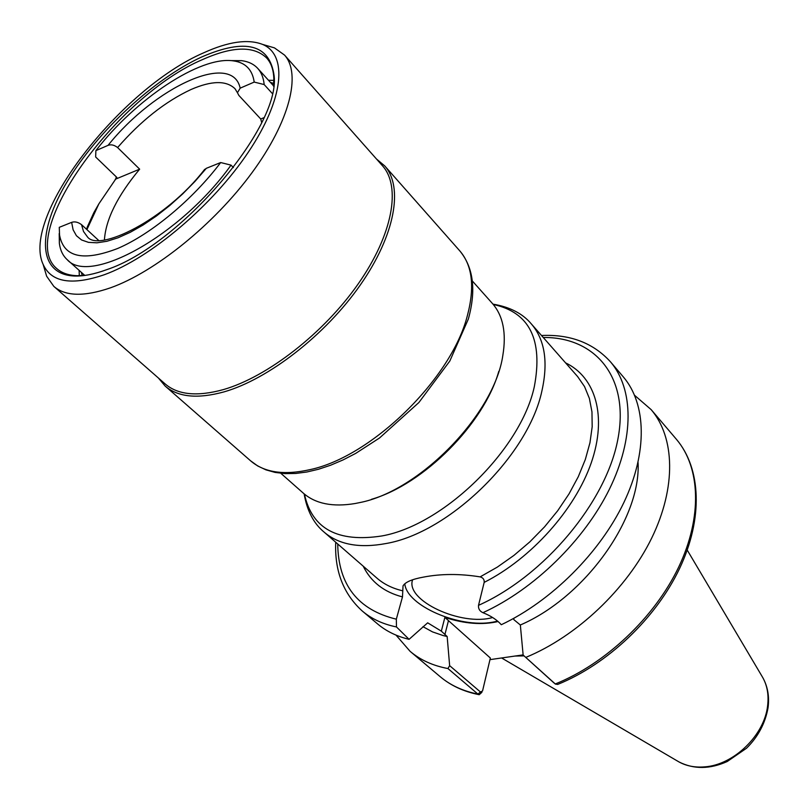 <?xml version="1.0" encoding="UTF-8"?>
<svg xmlns="http://www.w3.org/2000/svg" width="809" height="809" viewBox="0 0 809 809"><rect width="100%" height="100%" fill="white"/><g stroke="black" fill="none" stroke-linecap="round" stroke-linejoin="round"><path stroke-width="1.21" d="M404.793 583.764C406.735 605.799 459.431 628.431 492.752 622.172L497.656 621.17M412.6 579.79C404.945 600.46 461.352 626.581 492.62 617.52M498.071 621.524C482.255 625.175 464.528 623.81 444.869 617.409L441.33 631.151L427.668 622.829L409.081 639.332L396.471 626.945L396.329 619.178L402.488 596.9L403.034 585.888C405.289 582.096 412.094 579.163 423.441 577.11C440.996 573.712 459.886 573.642 480.121 576.878C483.094 577.717 484.449 579.547 484.176 582.389L478.513 605.344C478.21 608.742 479.686 611.189 482.943 612.686C490.901 615.871 497.019 619.886 501.297 624.72C551.556 600.996 599.985 552.678 623.972 502.308C647.908 451.877 646.249 403.903 623.486 377.105L610.633 362.007C593.401 343.006 570.365 334.168 541.514 335.502M513.927 618.248L513.755 619.573L520.339 625.003C585.17 597.042 641.173 518.296 638.058 462.445M396.026 635.126L410.102 651.336C420.326 660.013 432.936 665.746 447.933 668.537L449.642 665.645L480.455 691.998L482.548 690.957L490.355 658.03L444.869 617.409M523.13 654.885L489.981 659.638M422.955 626.662L432.532 631.9L443.312 635.611L447.155 636.501L441.33 631.151M335.725 542.242C334.532 570.942 343.37 593.857 362.24 610.997L377.398 623.769C386.095 631.162 396.653 636.349 409.081 639.332M447.933 668.537L477.897 694.071L479.221 694.698L481.921 692.302M553.396 682.422L555.277 683.969C605.506 663.845 654.572 617.469 678.63 567.19C702.657 516.84 700.351 467.44 676.496 439.398C701.211 468.654 703.233 518.498 679.621 568.414C655.917 618.339 607.63 664.219 557.694 684.424L555.419 684.09L523.14 655.037L553.518 682.523M449.642 665.645L447.155 636.501M520.339 625.003L523.14 655.037M525.89 657.363C576.726 636.44 626.793 589.053 651.69 538.096C676.546 487.069 674.837 437.447 651.194 409.667L634.64 395.348M514.706 656.059L524.07 655.877M86.917 229.604L98.91 203.777L116.84 177.404L95.644 156.976L95.887 150.626L108.052 145.357C111.086 144.235 114.261 144.963 117.598 147.551L139.654 169.162C117.457 195.869 105.716 219.492 104.412 240.051M115.252 179.274L139.654 169.162M86.432 229.159L94.026 212.322L98.91 203.777M98.678 240.445L81.527 224.649C78.028 222.07 74.731 221.312 71.647 222.364L59.279 227.329L59.532 234.984C63.638 257.313 83.064 261.792 117.811 248.424C151.131 234.125 192.744 199.57 220.675 162.548L206.335 168.312L204.09 170.062M233.407 167.594L231.02 165.127L220.675 162.548M59.209 233.528L59.36 243.367C60.25 250.234 62.839 255.644 67.137 259.608C89.486 285.708 180.832 235.52 231.02 165.127M261.671 122.472L260.741 118.994L238.877 95.432L237.442 92.732L240.182 88.151L254.208 82.083L264.169 84.561C263.522 77.846 261.408 72.486 257.818 68.482C253.874 64.154 248.484 61.545 241.638 60.655L230.585 60.604M264.169 84.561L272.218 93.409M254.208 82.083C252.378 69.584 245.39 62.515 233.255 60.857C200.076 55.821 135.376 99.254 95.887 150.626M260.741 118.994L263.886 117.699M280.814 473.275L303.244 493.086C315.429 503.774 332.721 507.253 355.121 503.522L359.469 502.642C419.396 491.316 494.329 414.279 502.824 355.475C506.545 333.025 503.067 315.692 492.408 303.476L472.304 280.935M371.442 499.315C423.653 484.338 484.045 423.663 498.769 371.402M273.857 80.404L268.467 80.253M79.12 270.348L79.302 275.727M273.533 86.229L273.836 78.544C273.523 69.877 271.167 63.072 266.768 58.106C253.986 45.648 232.547 46.153 202.462 59.613C116.557 95.796 15.897 234.701 56.782 268.588C61.717 273.007 68.502 275.384 77.138 275.707L85.127 275.384M201.765 56.943C153.973 78.847 97.707 131.129 67.4 181.297C36.961 231.384 37.133 274.575 74.519 276.021C83.63 276.304 94.309 274.2 106.566 269.71C179.092 245.987 280.399 127.468 274.14 75.935C269.812 44.242 245.693 37.912 201.765 56.943M104.321 274.726C150.403 258.081 212.858 205.294 248.403 152.052C284.161 98.749 287.852 54.749 262.531 44.394C247.969 38.781 228.32 41.593 203.595 52.848C120.49 88.656 20.751 216.428 43.11 264.331C51.23 282.351 71.627 285.82 104.321 274.726M44.424 268.76L46.639 276.223L53.829 286.386C65.327 296.377 84.237 296.842 110.56 287.792C154.913 272.026 214.122 224.295 251.912 172.823C289.824 121.299 301.464 73.862 284.566 55.103L274.443 47.873L266.444 45.537M53.829 286.386L165.066 383.85C177.778 394.893 197.224 396.804 223.426 389.584C267.516 376.913 323.924 333.065 358.357 283.666C392.891 234.246 401.183 186.636 382.546 165.855L284.566 55.103M158.402 378.015L165.137 386.035C177.97 397.179 197.598 399.12 224.032 391.88C268.568 379.128 325.562 334.865 360.329 284.96C395.207 235.035 403.57 186.93 384.73 165.916L376.488 159.009M444.91 634.539L448.388 620.948M482.943 612.686C534.051 589.356 584.199 540.422 609.43 489.162C634.61 437.821 633.548 388.947 610.633 362.007M362.24 610.997C371.503 618.865 382.91 624.184 396.471 626.945M478.938 694.648C463.678 691.614 450.684 685.567 439.965 676.496C450.279 685.253 462.92 691.108 477.897 694.071L480.455 691.998M478.513 605.344C544.427 575.836 605.83 502.237 617.742 439.914C630.069 377.388 595.373 336.857 543.264 337.495M337.727 543.982C338.273 584.776 357.811 609.844 396.329 619.178M484.176 582.389C531.301 558.554 575.037 509.569 591.207 462.96C607.407 416.281 595.606 377.186 565.572 362.867M363.211 566.179C370.916 581.863 384.002 592.107 402.488 596.9M480.121 576.878L497.262 567.149L513.958 555.389L529.844 541.858L544.538 526.861L557.694 510.742L569.03 493.884L578.304 476.673L585.322 459.502L589.963 442.745L592.178 426.778L591.966 411.912L589.387 398.443L584.553 386.601L577.626 376.579L531.402 324.004C544.851 339.699 548.35 362.048 541.878 391.05C528.267 455.578 449.248 532.767 386.014 543.527C359.287 548.492 338.597 544.639 323.934 531.968L376.731 577.95C383.81 584.159 392.496 588.446 402.791 590.823M304.457 494.117C311.9 528.773 337.666 542.728 381.757 535.973C443.534 525.213 520.774 449.743 534.314 386.702C543.183 339.679 529.501 312.264 493.257 304.467M501.58 657.96L677.568 761.107C685.304 765.799 694.334 767.721 704.659 766.871C733.763 764.98 764.535 735.118 767.62 705.731C768.965 694.516 767.114 684.738 762.078 676.405L687.235 550.1M71.647 222.364L73.123 229.817L76.44 235.743L81.578 239.97L88.464 242.356L96.959 242.811L106.909 241.284L118.104 237.765L130.279 232.294L143.153 224.993L156.4 216.023L169.678 205.587L182.652 193.948L194.979 181.418L206.335 168.312M240.182 88.151C232.112 50.896 154.59 87.241 108.052 145.357M237.442 92.732L235.025 88.737C226.287 80.324 211.624 80.576 191.035 89.506C165.289 101.529 140.817 120.875 117.598 147.551M81.527 224.649L83.519 231.495L87.352 236.754C98.162 252.539 165.623 220.22 204.677 169.344M165.137 386.035L250.547 460.776C264.159 472.587 284.07 475.52 310.272 469.574C371.857 456.539 451.553 378.521 467.4 315.54C474.903 287.064 472.385 265.544 459.866 250.962L384.73 165.916M439.965 676.496L410.102 651.336M555.419 684.09L553.467 682.483M676.496 439.398L651.194 409.667M304.123 493.844C307.036 510.701 313.639 523.413 323.934 531.968M492.974 304.133C509.983 307.005 522.786 313.629 531.402 324.004M679.064 761.977C693.869 769.42 709.928 769.268 727.22 761.522L746.515 748.244C758.124 736.756 765.304 723.216 768.065 707.642C769.501 696.509 767.701 686.426 762.665 677.386M115.879 178.02L116.557 177.131M270.398 82.387L273.755 83.428M81.254 272.259L82.326 275.616M87.271 227.036L93.804 212.747M84.783 275.424L67.137 259.608M273.573 85.885L257.818 68.482M59.532 234.984L59.36 243.367M233.255 60.857L241.638 60.655M273.836 78.544L274.14 75.935M77.138 275.707L74.519 276.021M43.11 264.331L46.639 276.223M262.531 44.394L274.443 47.873M250.547 460.776L257.727 465.974L265.969 469.867L275.1 472.416L285.021 473.609L295.619 473.467L306.823 472.011L318.534 469.25L330.669 465.205L343.077 459.916L355.657 453.424L379.512 437.993L418.86 402.548L449.814 361.047L468.34 319.08C476.309 290.269 473.487 267.557 459.866 250.962"/></g></svg>
